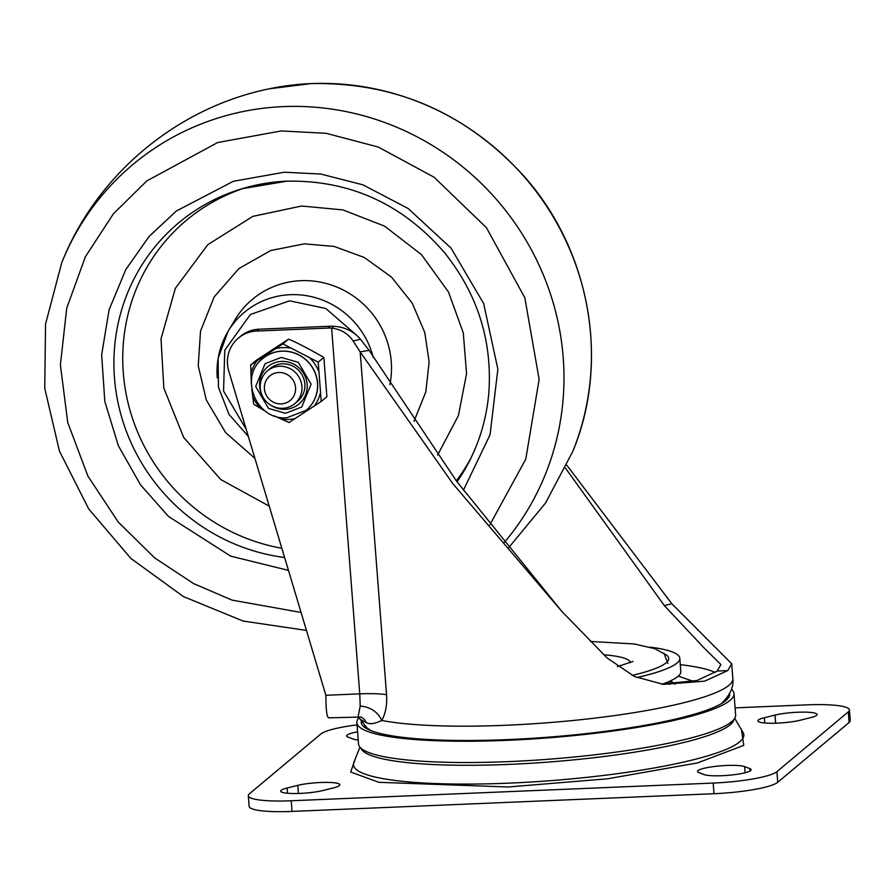<?xml version="1.0" encoding="UTF-8"?>
<svg xmlns="http://www.w3.org/2000/svg" width="895" height="895" viewBox="0 0 895 895"><rect width="100%" height="100%" fill="white"/><g stroke="black" fill="none" stroke-linecap="round" stroke-linejoin="round"><path stroke-width="1.34" d="M364.097 726.919A183.363 28.953 175.6 0 1 364.757 725.946M726.718 698.1A183.363 28.953 175.6 0 1 727.523 698.961M729.638 693.58A184.795 29.177 175.6 0 1 729.671 694.788A184.795 29.177 175.6 0 1 725.834 700.572A184.795 29.177 175.6 0 1 530.254 738.431A184.795 29.177 175.6 0 1 361.323 723.126A184.795 29.177 175.6 0 1 361.177 721.941M731.483 689.295A189.113 29.859 175.6 0 1 734.001 693.625A189.113 29.859 175.6 0 1 730.051 700.393A189.113 29.859 175.6 0 1 527.256 739.304A189.113 29.859 175.6 0 1 356.881 722.645A189.113 29.859 175.6 0 1 358.694 717.98M356.881 722.645L358.515 743.924A189.113 29.859 -4.4 0 0 528.889 760.582A189.113 29.859 -4.4 0 0 731.685 721.672A189.113 29.859 -4.4 0 0 735.634 714.904L734.001 693.625M741.474 729.794L743.756 745.367L697.496 762.932L607.638 778.784L508.103 786.985L378.898 782.319L350.706 772.016L355.024 759.531M764.341 717.723A24.31 3.837 -4.4 0 0 758.423 719.994A24.31 3.837 -4.4 0 0 757.908 720.867A24.31 3.837 -4.4 0 0 773.459 723.25A24.31 3.837 -4.4 0 0 799.962 720.274L810.624 717.645A24.31 3.837 -4.4 0 0 817.057 714.501A24.31 3.837 -4.4 0 0 801.506 712.129A24.31 3.837 -4.4 0 0 775.003 715.094L764.341 717.723L764.744 722.992M357.586 731.841A24.31 3.837 -4.4 0 0 347.103 735.063A24.31 3.837 -4.4 0 0 346.6 735.936A24.31 3.837 -4.4 0 0 347.942 737.055L353.111 739.024A24.31 3.837 -4.4 0 0 358.213 739.986M749.809 768.592L744.64 766.623A24.31 3.837 -4.4 0 0 720.173 765.885A24.31 3.837 -4.4 0 0 698.01 770.595A24.31 3.837 -4.4 0 0 697.507 771.468A24.31 3.837 -4.4 0 0 698.85 772.586L704.018 774.555A24.31 3.837 -4.4 0 0 731.103 775.048A24.31 3.837 -4.4 0 0 751.151 769.711A24.31 3.837 -4.4 0 0 749.809 768.592L749.999 771.02M333.41 787.913A24.31 3.837 -4.4 0 0 339.843 784.781A24.31 3.837 -4.4 0 0 324.292 782.398A24.31 3.837 -4.4 0 0 297.789 785.362L287.127 787.992A24.31 3.837 -4.4 0 0 281.209 790.274A24.31 3.837 -4.4 0 0 280.694 791.135A24.31 3.837 -4.4 0 0 296.245 793.518A24.31 3.837 -4.4 0 0 322.748 790.553L333.41 787.913M735.097 707.867L806.54 704.868A54.036 8.536 175.6 0 1 849.433 709.925A54.036 8.536 175.6 0 1 848.303 711.861L776.916 771.658A54.036 8.536 175.6 0 1 713.181 783.069L291.211 800.768A54.036 8.536 175.6 0 1 248.318 795.722A54.036 8.536 175.6 0 1 249.448 793.787L320.846 733.978A54.036 8.536 175.6 0 1 357.049 724.872M248.318 795.722L249.146 806.361A54.036 8.536 -4.4 0 0 292.027 811.418L713.997 793.708A54.036 8.536 -4.4 0 0 777.733 782.297L849.12 722.5A54.036 8.536 -4.4 0 0 850.25 720.564L849.433 709.925M328.543 717.846L360.864 717.029A10.807 10.214 -67 0 1 360.886 717.04A10.807 10.214 -67 0 1 366.167 722.444A187.984 29.68 175.6 0 1 358.067 716.604L366.883 727.78L371.067 730.678M358.123 716.604L360.215 706.11L359.768 693.86L331.62 328.129L333.824 326.295A32.421 31.258 -130 0 0 330.11 326.228L258.901 329.215A32.421 31.258 -130 0 0 240.542 336.285L238.35 338.12A32.421 31.258 -130 0 0 228.796 371.179L325.869 695.281C325.97 711.223 327.011 718.618 329.002 717.466M356.087 334.819L325.825 308.495L289.633 300.832L250.399 314.481L224.768 350.18L223.56 391.081L246.203 429.298M437.588 455.119L458.419 415.571L466.563 373.674L463.286 332.884L448.451 291.938L421.4 254.549L384.514 226.099L342.897 209.911L301.626 206.018L252.86 216.366L207.73 244.727L175.364 288.313L161.01 338.881L163.852 388.161L183.665 437.42L220.696 479.507L269.227 506.145M649.994 647.13A137.785 21.76 175.6 0 1 679.786 658.194L680.815 671.496A137.785 21.76 175.6 0 1 677.94 676.43A137.785 21.76 175.6 0 1 662.11 684.16M679.786 658.194A137.785 21.76 175.6 0 1 676.911 663.128A137.785 21.76 175.6 0 1 636.826 677.537M333.824 326.295C344.866 327.022 353.749 331.329 360.461 339.25L353.133 341.051C348.088 333.511 340.917 329.203 331.62 328.129A32.421 31.258 -130 0 0 327.917 328.073L256.708 331.06A32.421 31.258 -130 0 0 238.35 338.12M360.461 339.25L369.076 350.303L456.573 481.186L561.702 611.251M353.133 341.051L360.182 351.936L369.076 350.303M250.689 364.97L256.35 360.226L288.593 339.149C295.965 342.147 307.723 348.222 323.867 357.396L326.888 396.709L321.227 401.452L318.206 362.139L282.932 343.893L250.689 364.97L251.316 383.72M251.775 389.012L253.71 404.283L265.804 411.42M274.083 415.783L288.984 422.518L321.227 401.452M261.709 394.46A24.31 23.449 50 0 1 259.662 386.349A24.31 23.449 50 0 1 281.556 361.412A24.31 23.449 50 0 1 307.13 384.358A24.31 23.449 50 0 1 295.663 406.319A24.31 23.449 50 0 1 270.637 405.111M294.791 403.645L297.699 401.206A21.346 20.574 -130 0 0 304.837 383.977A21.346 20.574 -130 0 0 291.927 365.686A21.346 20.574 -130 0 0 270.29 368.483L267.381 370.922A21.346 20.574 50 0 1 289.018 368.125A21.346 20.574 50 0 1 301.917 386.416A21.346 20.574 50 0 1 294.791 403.645A21.346 20.574 50 0 1 273.165 406.453A21.346 20.574 50 0 1 260.255 388.161A21.346 20.574 50 0 1 267.381 370.922M295.551 387.557A15.942 15.372 50 0 1 281.198 403.902A15.942 15.372 50 0 1 264.428 388.855A15.942 15.372 50 0 1 278.781 372.51A15.942 15.372 50 0 1 295.551 387.557M282.932 343.893L288.593 339.149M318.206 362.139L323.867 357.396M566.815 465.221L671.843 603.756L731.696 663.743L727.758 670.601L704.678 681.151L663.463 684.373L634.589 676.575L607.123 657.97L561.702 611.263L452.848 483.669L360.182 351.936L386.55 694.688C387.199 705.014 385.6 713.595 381.751 720.441C374.558 723.91 369.366 724.57 366.167 722.444M731.696 663.743L732.837 678.555A189.113 29.859 -4.4 0 1 728.888 685.313A189.113 29.859 -4.4 0 1 574.937 720.307A189.113 29.859 -4.4 0 1 381.751 720.441A26.179 24.087 -16 0 0 360.215 706.11M661.17 684.082L696.992 680.524L717.208 671.037L720.922 664.571L703.996 647.857L664.303 605.546L565.461 468.074M360.875 748.119A187.256 29.569 -4.4 0 0 509.244 764.386A187.256 29.569 -4.4 0 0 730.119 724.827A187.256 29.569 -4.4 0 0 733.945 719.412M359.947 747.146L353.872 762.406A195.748 30.911 -4.4 0 0 508.852 783.147A195.748 30.911 -4.4 0 0 739.729 741.798A195.748 30.911 -4.4 0 0 743.051 732.468L734.717 718.316M744.64 766.623L745.11 772.754M287.541 793.261L287.127 787.992M849.12 722.5L848.303 711.861M777.733 782.297L776.916 771.658M713.997 793.708L713.181 783.069M292.027 811.418L291.211 800.768M297.789 785.362L298.415 793.473M775.003 715.094L775.629 723.205M373.237 357.418A81.053 78.145 -130 0 0 290.226 294.69A81.053 78.145 -130 0 0 227.968 331.553A81.053 78.145 -130 0 0 217.25 377.802M389.896 384.626A85.83 82.754 -130 0 0 391.26 361.669A85.83 82.754 -130 0 0 300.966 280.683A85.83 82.754 -130 0 0 235.038 319.716L227.968 331.553L218.1 358.347L218.469 387.233L229.008 414.419L248.329 436.391M254.907 458.329L225.629 432.632L206.297 399.975L198.231 365.742L200.525 331.094L214.196 296.905L238.909 268.545L270.782 250.499L304.535 243.843L334.215 246.449L364.299 257.48L391.451 277.036L412.226 303.136L424.789 332.526L429.119 361.86L425.841 391.82L414.005 421.321M281.835 548.266A188.789 182.032 50 0 1 123.286 372.823A188.789 182.032 50 0 1 245.51 187.726M284.599 557.495A191.821 184.952 50 0 1 114.47 377.858A191.821 184.952 50 0 1 242.086 188.722A191.821 184.952 50 0 1 286.926 181.148M242.086 188.722L287.06 181.159C350.09 180.085 402.672 204.038 444.815 253.039C477.393 293.985 492.105 340.055 488.95 391.26C487.037 415.772 480.637 438.852 469.741 460.489A191.821 184.952 50 0 1 457.043 481.823M463.375 490.315L490.057 434.746L497.866 369.154L483.647 303.528L451.013 248.072L408.075 208.445L362.911 184.829L320.891 174.066L284.409 172.209L233.382 181.271L176.416 210.974L149.118 236.437L125.748 269.641L109.089 309.815L101.65 354.823L104.816 401.396L118.375 445.799L140.526 484.844L168.528 516.482L230.776 556.187L288.47 570.395M301.067 612.448L232.107 600.142L193.6 583.607L154.656 557.898L118.207 522.009L87.967 476.207L67.751 422.552L60.39 364.914L66.733 308.126L85.394 256.753L113.307 213.916L146.769 180.947L217.642 142.54L281.243 130.939L326.306 133.333L378.339 147.071L434.086 177.221L486.432 227.677L524.817 297.744L539.137 379.39L525.757 459.18L489.856 524.828M504.086 542.762A265.927 256.406 -130 0 0 534.785 256.283A265.927 256.406 -130 0 0 283.458 106.606A265.927 256.406 -130 0 0 61.766 262.649C96.593 174.838 176.762 107.68 269.317 88.795A265.927 256.406 50 0 1 310.912 83.604A265.927 256.406 50 0 1 572.901 451.203C610.211 361.311 590.073 249.727 523.452 175.577C465.68 112.636 394.896 81.971 311.091 83.582L269.317 88.795M471.318 457.3A188.789 182.032 50 0 1 456.327 480.85M670.277 681.005A131.789 20.809 175.6 0 1 675.043 684.261M667.916 663.508L663.889 653.149M632.116 675.445A126.721 20.003 -4.4 0 0 666.059 662.859A126.721 20.003 -4.4 0 0 666.585 655.062L654.614 648.629L634.533 643.997L590.588 641.447M603.901 654.793A88.079 13.906 175.6 0 1 630.27 662.68M256.708 331.06L258.901 329.215M330.11 326.228L327.917 328.073M715.284 672.503A178.306 28.159 -4.4 0 0 680.289 664.672M386.55 694.688A43.228 6.824 175.6 0 0 359.768 693.86L325.869 695.281M260.68 408.433A36.482 35.173 50 0 1 252.681 396.407M295.316 418.457A36.482 35.173 50 0 1 288.313 419.464A36.482 35.173 50 0 1 281.209 419.05M310.431 358.66A36.482 35.173 50 0 1 318.43 370.687M320.197 393.565A36.482 35.173 50 0 1 314.089 406.196M306.235 410.279A33.775 32.567 -130 0 0 306.291 410.234A33.775 32.567 -130 0 0 317.568 382.959A33.775 32.567 -130 0 0 282.048 351.097A33.775 32.567 -130 0 0 262.917 358.459A33.775 32.567 -130 0 0 262.861 358.503M275.794 348.636A36.482 35.173 50 0 1 282.786 347.629A36.482 35.173 50 0 1 289.902 348.043M262.917 358.459L262.806 358.548A33.775 32.567 50 0 1 281.936 351.187A33.775 32.567 50 0 1 317.456 383.049A33.775 32.567 50 0 1 306.179 410.324L306.291 410.234M285.539 413.289L268.5 408.4L255.701 386.517L265.054 363.706L281.243 357.429L298.292 362.318L311.091 384.19L301.727 407.001L285.539 413.289M250.913 373.517A36.482 35.173 50 0 1 257.022 360.898M671.843 603.756L664.303 605.546M717.208 671.037L727.758 670.601M732.837 678.555C733.911 686.834 730.063 695.202 721.314 703.649L721.202 703.738M508.349 548.076L545.558 502.99L572.901 451.203M306.448 630.416L243.071 621.04L183.374 596.562L130.905 558.458L88.762 509.009L59.462 451.147L44.75 388.285L45.522 324.18L61.766 262.649M693.603 681.442L678.298 676.117M669.561 684.429L670.288 680.927M632.966 661.472L617.337 666.618M262.806 358.548C238.372 376.784 256.429 420.795 286.87 417.764L306.179 410.324"/></g></svg>
